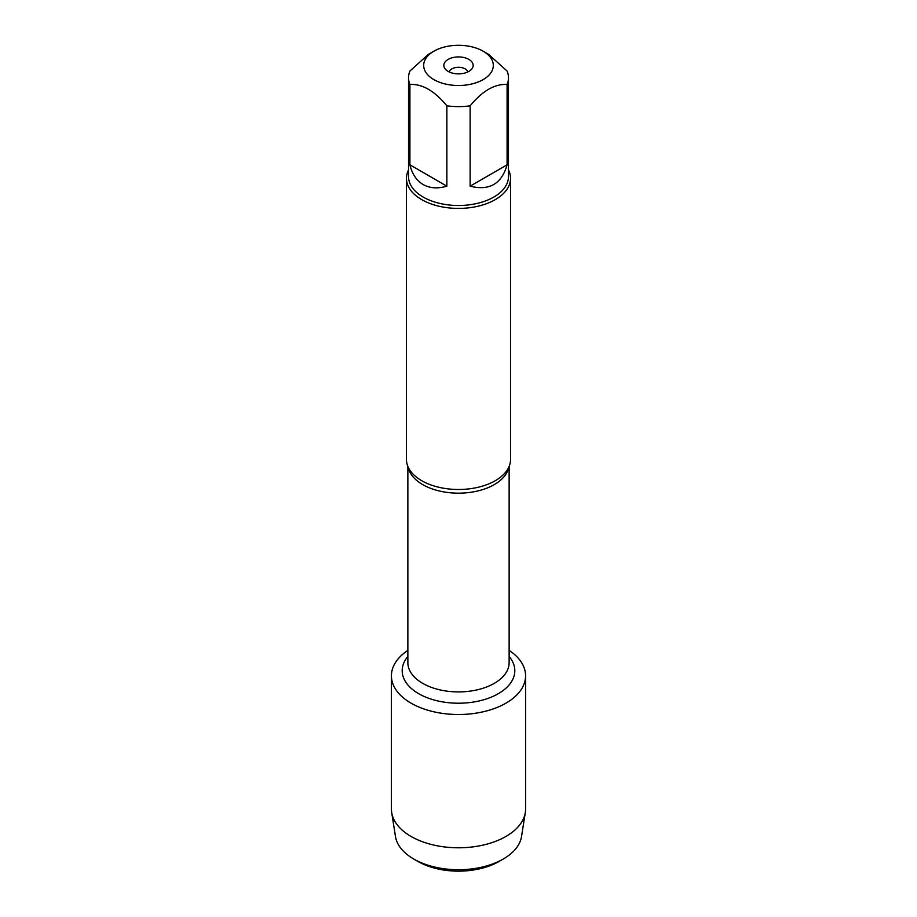 <?xml version="1.0" encoding="UTF-8"?>
<svg xmlns="http://www.w3.org/2000/svg" width="917" height="917" viewBox="0 0 917 917"><rect width="100%" height="100%" fill="white"/><g stroke="black" fill="none" stroke-linecap="round" stroke-linejoin="round"><path stroke-width="1.38" d="M406.449 178.368L406.449 459.451A52.051 30.043 0 0 0 410.598 471.2A52.051 30.043 0 0 0 421.694 480.691A52.051 30.043 0 0 0 506.402 471.2A52.051 30.043 0 0 0 510.551 459.451L510.551 178.368A52.051 30.043 180 0 1 458.5 208.411A52.051 30.043 180 0 1 406.449 178.368A52.051 30.043 180 0 1 408.535 169.954M509.13 650.382A67.079 38.72 180 0 1 504.808 703.798A67.079 38.72 180 0 1 412.192 703.798A67.079 38.72 180 0 1 407.87 650.382A67.079 38.72 180 0 0 391.421 675.783A67.079 38.72 180 0 0 411.068 703.167A67.079 38.72 180 0 0 484.165 711.569A67.079 38.72 180 0 0 525.579 675.783A67.079 38.72 180 0 0 509.13 650.382M508.465 169.954A52.051 30.043 180 0 1 510.551 178.368M468.874 59.41A14.672 8.471 180 0 1 471.888 68.855A14.672 8.471 180 0 1 458.5 73.876A14.672 8.471 180 0 1 445.112 68.855A14.672 8.471 180 0 1 450.178 58.424A14.672 8.471 180 0 1 468.874 59.41M433.879 79.619A34.823 20.105 0 0 0 483.121 79.619A34.823 20.105 0 0 0 483.121 51.192A34.823 20.105 0 0 0 466.604 45.85A34.823 20.105 0 0 0 433.879 51.192A34.823 20.105 0 0 0 433.879 79.619M470.134 186.174C489.357 191.011 501.679 183.904 507.09 164.831L470.134 186.174L470.134 105.822C482.445 90.875 494.767 83.768 507.09 84.479A49.965 28.851 0 0 0 508.465 77.762A49.965 28.851 0 0 0 507.09 71.056L488.612 54.355L483.121 51.192M507.09 164.831L507.09 84.479M433.879 51.192L428.388 54.355L409.91 71.056A49.965 28.851 0 0 0 408.535 77.762A49.965 28.851 0 0 0 409.91 84.479C422.221 83.756 434.543 90.875 446.866 105.822A49.965 28.851 0 0 0 470.134 105.822M409.91 164.831C412.157 174.07 416.57 180.638 423.173 184.546C429.855 188.306 437.753 188.845 446.866 186.174L409.91 164.831L409.91 84.479M446.866 186.174L446.866 105.822M508.465 77.762L508.465 176.66A49.965 28.851 180 0 1 477.619 203.31A49.965 28.851 180 0 1 423.173 197.063A49.965 28.851 180 0 1 408.535 176.66L408.535 77.762M467.853 71.927A9.468 5.468 0 0 0 465.194 68.901A9.468 5.468 0 0 0 455.566 67.571A9.468 5.468 0 0 0 449.147 71.927M525.579 675.783L525.579 809.069A67.079 38.72 180 0 1 525.303 812.565A67.079 38.72 180 0 1 481.345 845.474A67.079 38.72 180 0 1 411.068 836.453A67.079 38.72 180 0 1 391.697 812.565A67.079 38.72 180 0 1 391.421 809.069L391.421 675.783M391.697 812.565L395.456 836.476A63.307 36.554 0 0 0 413.739 859.023A63.307 36.554 0 0 0 503.261 859.023A63.307 36.554 0 0 0 521.544 836.476L525.303 812.565M413.739 859.023L417.946 861.453L413.739 859.023M503.261 859.023L499.054 861.453A57.347 33.104 180 0 1 417.946 861.453M508.832 467.108A50.63 29.229 180 0 1 458.5 493.163A50.63 29.229 180 0 1 408.168 467.108M407.87 466.421L407.87 662.682A50.63 29.229 0 0 0 458.5 691.911A50.63 29.229 0 0 0 509.13 662.682L509.13 466.421M509.13 656.48A56.304 32.508 180 0 1 458.5 703.213A56.304 32.508 180 0 1 407.87 656.48"/></g></svg>
